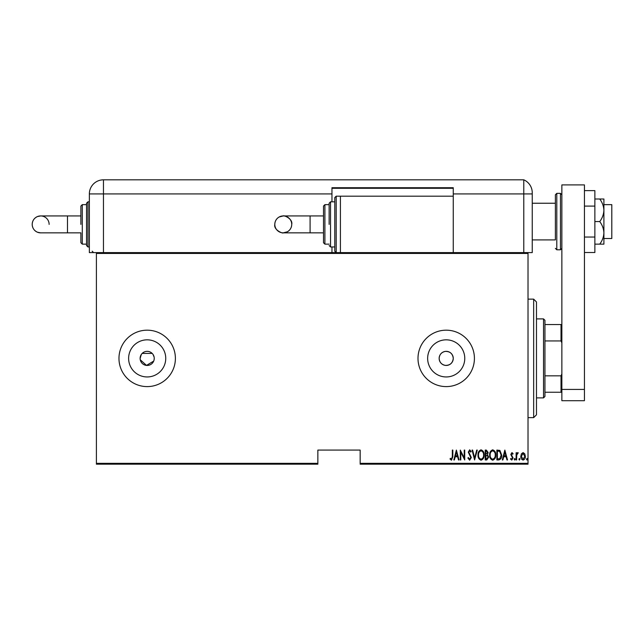 <?xml version="1.0" encoding="UTF-8"?>
<svg xmlns="http://www.w3.org/2000/svg" width="644" height="644" viewBox="0 0 644 644"><rect width="100%" height="100%" fill="white"/><g stroke="black" fill="none" stroke-linecap="round" stroke-linejoin="round"><path stroke-width="0.97" d="M154.238 358.394A7.052 7.052 0 0 0 147.178 351.342A7.052 7.052 0 0 0 140.126 358.394A7.052 7.052 0 0 0 147.178 365.446A7.052 7.052 0 0 0 154.238 358.394L154.101 359.771M154.101 357.018L153.047 354.474M152.169 353.411L142.195 353.403M141.326 354.466L140.126 358.394M445.358 351.391C441.534 352.155 439.466 354.49 439.152 358.394C439.466 362.282 441.534 364.617 445.358 365.389C450.076 365.406 452.708 363.071 453.263 358.394A7.052 7.052 0 0 0 446.203 351.342A7.052 7.052 0 0 0 439.152 358.394A7.052 7.052 0 0 0 446.203 365.446A7.052 7.052 0 0 0 453.263 358.394C452.708 353.709 450.076 351.374 445.358 351.391M464.767 358.394A18.563 18.563 0 0 0 446.203 339.831A18.563 18.563 0 0 0 427.648 358.394A18.563 18.563 0 0 0 446.203 376.949A18.563 18.563 0 0 0 464.767 358.394M165.741 358.394A18.563 18.563 0 0 0 147.178 339.831A18.563 18.563 0 0 0 128.623 358.394A18.563 18.563 0 0 0 147.178 376.949A18.563 18.563 0 0 0 165.741 358.394M175.393 358.394A28.207 28.207 0 0 0 147.178 330.179A28.207 28.207 0 0 0 118.971 358.394A28.207 28.207 0 0 0 147.178 386.601A28.207 28.207 0 0 0 175.393 358.394M474.419 358.394A28.207 28.207 0 0 0 446.203 330.179A28.207 28.207 0 0 0 417.996 358.394A28.207 28.207 0 0 0 446.203 386.601A28.207 28.207 0 0 0 474.419 358.394M528.016 463.334L528.016 464.179L360.165 464.179L360.165 463.334L528.016 463.334L528.016 253.446L96.407 253.446L96.407 252.601L528.016 252.601L528.016 253.446M96.407 463.334L317.854 463.334L317.854 464.179L96.407 464.179L96.407 253.446M521.407 453.803L523.081 452.603L524.755 453.795L525.359 456.363C525.464 458.254 524.707 459.494 523.081 460.074C521.455 459.494 520.698 458.254 520.803 456.363L521.407 453.803M516.118 459.945L516.118 452.732L516.625 452.732L516.625 453.795L517.768 452.603L518.267 452.853L516.73 455.042L516.625 459.945L516.118 459.945M511.932 452.603L513.083 453.634L512.721 454.253L511.916 453.489L511.304 454.463L513.083 457.989L511.795 460.074L510.547 459.1L510.893 458.431L511.787 459.188L512.576 458.029L510.805 454.495L511.932 452.603M498.698 459.945L496.878 459.945L496.878 450.076L499.921 450.43L501.684 455.131C501.926 457.731 500.927 459.333 498.698 459.945M485.23 459.945L485.23 450.076L486.341 450.076L488.144 452.523L487.492 454.624L488.651 457.143L486.8 459.945L485.23 459.945M474.596 459.945L472.068 450.076L472.616 450.076L474.66 458.045L476.705 450.076L477.26 450.076L474.596 459.945M460.798 459.945L460.291 459.945L460.291 450.076L464.219 457.86L464.219 450.076L464.726 450.076L464.726 459.945L460.798 452.185L460.798 459.945M452.321 456.644L452.321 450.076L452.829 450.076L452.829 456.741L451.46 460.202L450.043 459.059L450.349 458.303L451.5 459.188L452.321 456.644M360.165 463.334L360.165 450.076L317.854 450.076L317.854 463.334M456.371 450.076L459.027 459.945L458.48 459.945L457.667 456.781L455.203 456.781L454.39 459.945L453.835 459.945L456.371 450.076M469.653 460.202L467.89 458.045L468.381 457.538L469.661 459.188L470.804 457.514L468.269 452.128L469.669 449.818L471.183 451.492L470.708 452.096L469.605 450.832L468.776 452.08L471.303 457.53L469.653 460.202M478.017 455.05C477.84 452.466 478.846 450.719 481.02 449.818C483.241 450.663 484.264 452.394 484.095 455.002C484.264 457.594 483.25 459.325 481.06 460.202C478.87 459.349 477.856 457.634 478.017 455.05M489.665 455.05C489.488 452.466 490.486 450.719 492.66 449.818C494.89 450.663 495.912 452.394 495.735 455.002C495.904 457.594 494.898 459.325 492.708 460.202C490.519 459.349 489.504 457.634 489.665 455.05M504.848 450.076L507.512 459.945L506.957 459.945L506.144 456.781L503.68 456.781L502.875 459.945L502.32 459.945L504.848 450.076M514.218 459.253L514.725 458.431L515.232 459.253L514.725 460.074L514.218 459.253M518.903 459.253L519.41 458.431L519.917 459.253L519.41 460.074L518.903 459.253M526.494 459.253L527.001 458.431L527.508 459.253L527.001 460.074L526.494 459.253M140.263 359.763L146.494 365.406L153.699 361.091M457.409 455.767L456.435 451.975L455.461 455.767L457.409 455.767M483.588 455.002C483.708 452.901 482.863 451.508 481.044 450.832C479.233 451.533 478.395 452.933 478.524 455.05C478.403 457.143 479.241 458.52 481.044 459.188C482.871 458.52 483.716 457.127 483.588 455.002M486.429 451.09L485.737 451.09L485.737 454.253L487.637 452.539L486.429 451.09M486.075 455.26L485.737 458.931L486.486 458.931L488.144 457.143L487.146 455.38L486.075 455.26M495.228 455.002C495.357 452.901 494.503 451.508 492.684 450.832C490.881 451.533 490.044 452.933 490.165 455.05C490.044 457.143 490.889 458.52 492.684 459.188C494.52 458.52 495.365 457.127 495.228 455.002M497.385 451.09L497.385 458.931L499.76 458.681L501.177 455.131L499.623 451.364L497.385 451.09M505.886 455.767L504.912 451.975L503.938 455.767L505.886 455.767M524.852 456.363L523.081 453.489L521.31 456.363L523.081 459.188L524.852 456.363M533.659 299.146L536.476 301.972L536.476 414.808L533.659 417.634L533.659 299.146L528.016 299.146M543.528 318.901L544.945 320.31L544.945 396.471L543.528 397.887L543.528 318.901L536.476 318.901M544.945 324.536L561.866 324.536M544.945 375.838L561.021 375.838L561.866 373.906M561.866 342.882L561.021 340.942L561.021 324.536M544.945 340.942L561.021 340.942M561.866 392.244L561.021 392.244L561.021 375.838M544.945 392.244L561.021 392.244M603.903 204.647L611.8 204.647L611.8 238.497L603.903 238.497M532.25 239.906L555.378 239.906L555.378 194.77L555.378 203.238L532.25 203.238M561.866 400.705L561.866 184.9L584.438 184.9L584.438 400.705L561.866 400.705M561.866 389.419L584.438 389.419M584.438 206.096L594.871 206.096L594.871 190.624L584.438 190.624M594.871 206.096L594.871 237.048L584.438 237.048M594.871 237.048L594.871 252.52L584.438 252.52M599.741 199.004C602.317 202.458 603.702 206.217 603.903 210.29L603.903 199.004L594.871 199.004M599.741 221.576C602.309 225.006 603.694 228.765 603.903 232.854L603.903 210.29C603.702 214.363 602.317 218.123 599.741 221.576L594.871 221.576M599.741 244.14L603.903 244.14L603.903 232.854C603.702 236.928 602.317 240.687 599.741 244.14L594.871 244.14M96.407 252.601L89.355 252.601L89.355 193.925A14.104 14.104 0 0 1 103.459 179.821L523.781 179.821L523.781 193.925L532.25 193.925L532.25 192.749L532.25 252.601L528.016 252.601M532.25 192.749A14.104 14.104 0 0 0 523.781 179.821A14.104 14.104 0 0 1 532.25 192.749C531.711 187.943 531.711 187.943 532.25 192.749C531.711 187.943 531.711 187.943 532.25 192.749A14.104 14.104 0 0 0 523.781 179.821L523.781 252.601L523.781 193.925L453.263 193.925L453.263 187.718L331.958 187.718L331.958 201.822L334.775 201.822L334.775 197.595L334.775 224.394L334.775 201.822L330.549 201.822L330.549 246.958L334.775 246.958L334.775 251.192L334.775 224.394L334.775 246.958M331.958 246.958L331.958 252.601M331.958 188.281L453.263 188.281M453.263 252.601L453.263 193.925M310.086 215.933L310.086 232.854L323.497 232.854L323.497 242.732L323.497 206.056L323.497 215.933L283.271 215.933L279.15 216.996C276.365 218.678 274.916 221.142 274.803 224.394A8.461 8.461 -90 0 1 283.271 215.933A8.461 8.461 -90 0 1 291.732 224.394A8.461 8.461 -90 0 1 283.271 232.854A8.461 8.461 -90 0 1 274.803 224.394C273.45 230.013 283.038 233.82 283.271 232.854L287.385 231.784C290.186 230.077 291.635 227.606 291.732 224.394C293.092 218.775 283.497 214.967 283.271 215.933M329.132 224.394L329.132 203.238L329.132 224.394M453.263 196.187L340.418 196.187L340.418 252.601M49.129 224.394A8.461 8.461 -90 0 0 40.661 215.933A8.461 8.461 -90 0 0 32.2 224.394A8.461 8.461 -90 0 0 40.661 232.854L80.886 232.854L80.886 242.732L80.886 232.854M80.886 215.933L67.483 215.933L67.483 232.854M86.529 245.549L86.529 203.238L87.938 201.822L87.938 246.958L86.529 245.549M86.529 204.647L82.295 204.647L82.295 244.14L86.529 244.14L86.529 224.394M80.886 224.394L80.886 206.056L82.295 204.647M560.457 193.361L556.794 193.361L556.794 249.783L560.457 249.783L560.457 193.361L561.866 194.77M331.958 193.925L103.459 193.925L103.459 252.601M103.459 179.821L103.459 193.925L89.355 193.925M334.775 197.595L336.192 196.187L336.192 252.601L334.775 251.192M323.497 206.056L324.906 204.647L324.906 244.14L329.132 244.14M533.659 417.634L528.016 417.634M543.528 397.887L536.476 397.887M556.794 193.361L555.378 194.77M556.794 249.783L555.378 248.375M560.457 249.783L561.866 248.375M330.549 201.822L329.132 203.238M324.906 204.647L329.132 204.647M336.192 196.187L340.418 196.187M324.906 244.14L323.497 242.732M330.549 246.958L329.132 245.549M310.086 232.854L283.271 232.854M67.483 215.933L40.661 215.933L37.424 216.577C34.108 218.131 32.369 220.739 32.2 224.394C32.369 228.048 34.108 230.657 37.424 232.21L40.661 232.854M93.581 252.601L92.172 251.192M82.295 244.14L80.886 242.732M87.938 246.958L89.355 246.958M87.938 201.822L89.355 201.822"/></g></svg>
